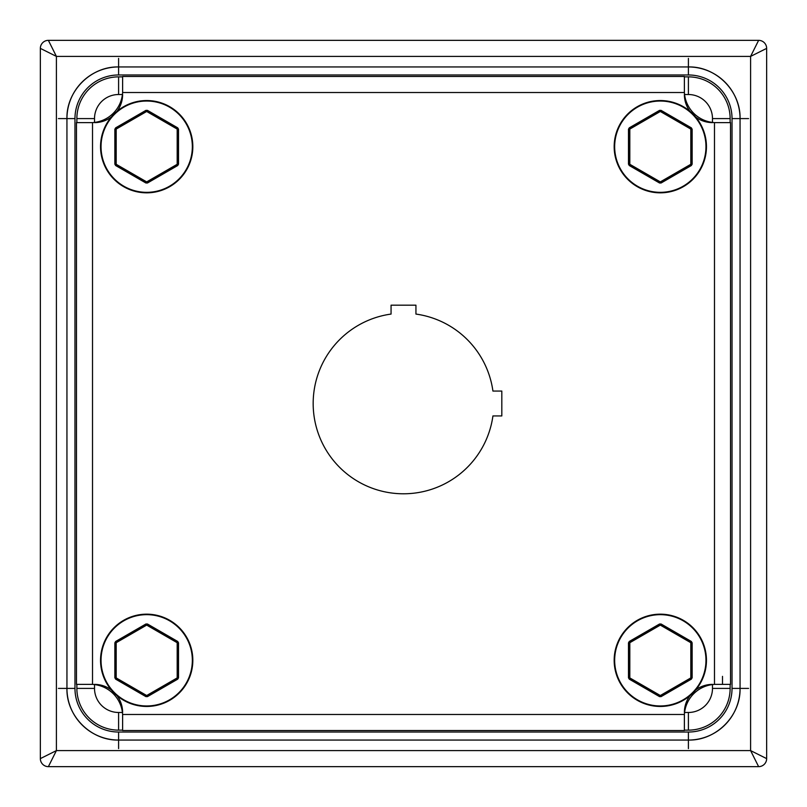 <?xml version="1.0" encoding="UTF-8"?>
<svg xmlns="http://www.w3.org/2000/svg" width="807" height="807" viewBox="0 0 807 807"><rect width="100%" height="100%" fill="white"/><g stroke="black" fill="none" stroke-linecap="round" stroke-linejoin="round"><path stroke-width="1.21" d="M415.938 305.187L391.062 305.187L391.062 314.074A90.283 90.283 0 0 0 399.344 493.692A90.283 90.283 0 0 0 492.926 415.938L501.813 415.938L501.813 391.062L492.926 391.062A90.283 90.283 0 0 0 415.938 314.074L415.938 305.187M92.512 122.614L92.512 684.386L76.463 684.386L76.463 122.614L92.512 122.614A32.098 32.098 0 0 0 122.614 92.512L122.614 76.463L684.386 76.463L684.386 92.512L122.614 92.512M92.512 684.386A32.098 32.098 0 0 1 122.614 714.488L122.614 730.537L684.386 730.537L684.386 714.488A32.098 32.098 0 0 1 714.488 684.386L714.488 122.614A32.098 32.098 0 0 1 684.386 92.512M714.488 684.386L730.537 684.386L730.537 122.614L714.488 122.614M722.507 676.367L722.507 684.386M118.599 730.133L122.614 730.133L118.599 730.133A41.732 41.732 0 0 1 76.867 688.401L94.52 688.401A24.079 24.079 0 0 0 118.599 712.48L118.599 730.133A41.732 41.732 0 0 1 76.867 688.401L76.867 684.386M730.133 684.386L730.133 688.401A41.732 41.732 0 0 1 688.401 730.133L684.386 730.133L688.401 730.133A41.732 41.732 0 0 0 730.133 688.401L712.48 688.401A24.079 24.079 0 0 1 688.401 712.48L684.386 712.48A28.094 28.094 0 0 1 689.985 695.654M117.015 111.346A28.094 28.094 0 0 0 122.614 94.52L118.599 94.52A24.079 24.079 0 0 0 94.52 118.599L94.52 122.614A28.094 28.094 0 0 0 111.346 117.015M712.48 688.401L712.48 684.386A28.094 28.094 0 0 0 695.654 689.985M688.401 76.867A41.732 41.732 0 0 1 730.133 118.599L712.48 118.599A24.079 24.079 0 0 0 688.401 94.52L688.401 76.867L684.386 76.867M712.48 118.599L712.48 122.614A28.094 28.094 0 0 1 695.654 117.015M689.985 111.346A28.094 28.094 0 0 1 684.386 94.52L688.401 94.52M730.133 122.614L730.133 118.599M122.614 76.867L118.599 76.867A41.732 41.732 0 0 0 76.867 118.599L94.52 118.599M76.867 122.614L76.867 118.599M94.52 688.401L94.52 684.386A28.094 28.094 0 0 1 111.346 689.985M117.015 695.654A28.094 28.094 0 0 1 122.614 712.48L118.599 712.48M766.65 48.945L766.65 758.62A8.03 8.03 0 0 1 758.62 766.65L750.601 750.601L766.65 758.62L766.65 48.38L750.601 56.399L758.62 40.35A8.03 8.03 0 0 1 766.65 48.38M40.35 758.055L40.35 48.38A8.03 8.03 0 0 1 48.38 40.35L56.399 56.399L40.35 48.38L40.35 758.62L56.399 750.601L48.38 766.65A8.03 8.03 0 0 1 40.35 758.62L40.35 758.055M48.38 40.35L758.62 40.35M758.055 766.65L48.38 766.65L758.055 766.65M192.833 660.318A46.15 46.15 0 0 1 146.682 706.458A46.15 46.15 0 0 1 100.542 660.318A46.15 46.15 0 0 1 146.682 614.167A46.15 46.15 0 0 1 192.833 660.318A46.15 46.15 0 0 0 146.682 614.167A46.15 46.15 0 0 0 100.542 660.318M178.518 642.856L178.518 677.769L177.722 679.151L147.479 696.612L145.896 696.612L115.653 679.151L116.188 677.92L114.856 677.769L114.856 642.856L115.653 641.474L145.896 624.013L147.479 624.013L177.722 641.474L177.58 642.009A0.807 0.807 0 0 1 177.984 642.705L177.984 677.92A0.807 0.807 0 0 1 177.58 678.616L147.086 696.219A0.807 0.807 0 0 1 146.289 696.219L115.784 678.616A0.807 0.807 0 0 1 115.391 677.92L115.391 642.705A0.807 0.807 0 0 1 115.784 642.009L146.289 624.406A0.807 0.807 0 0 1 147.086 624.406L177.58 642.009L177.187 642.705L146.682 625.102L116.188 642.705L116.188 677.92L146.682 695.523L177.187 677.92L177.187 642.705L178.518 642.856L177.722 641.474M114.856 677.769L115.653 679.151M145.896 624.013L146.682 625.102L147.479 624.013M178.518 677.769L177.187 677.92L177.722 679.151M114.856 642.856L116.188 642.705L115.653 641.474M147.479 696.612L146.682 695.523L145.896 696.612M614.167 660.318A46.15 46.15 0 0 1 660.318 614.167A46.15 46.15 0 0 1 706.458 660.318A46.15 46.15 0 0 1 660.318 706.458A46.15 46.15 0 0 1 614.167 660.318A46.15 46.15 0 0 0 660.318 706.458A46.15 46.15 0 0 0 706.458 660.318M628.482 677.769L628.482 642.856L629.278 641.474L659.521 624.013L661.104 624.013L691.347 641.474L690.812 642.705L692.144 642.856L692.144 677.769L691.347 679.151L661.104 696.612L659.521 696.612L629.278 679.151L629.42 678.616A0.807 0.807 0 0 1 629.016 677.92L629.016 642.705A0.807 0.807 0 0 1 629.42 642.009L659.914 624.406A0.807 0.807 0 0 1 660.711 624.406L691.216 642.009A0.807 0.807 0 0 1 691.609 642.705L691.609 677.92A0.807 0.807 0 0 1 691.216 678.616L660.711 696.219A0.807 0.807 0 0 1 659.914 696.219L629.42 678.616L629.813 677.92L660.318 695.523L690.812 677.92L690.812 642.705L660.318 625.102L629.813 642.705L629.813 677.92L628.482 677.769L629.278 679.151M692.144 642.856L691.347 641.474M661.104 696.612L660.318 695.523L659.521 696.612M628.482 642.856L629.813 642.705L629.278 641.474M692.144 677.769L690.812 677.92L691.347 679.151M659.521 624.013L660.318 625.102L661.104 624.013M192.833 146.682A46.15 46.15 0 0 1 146.682 192.833A46.15 46.15 0 0 1 100.542 146.682A46.15 46.15 0 0 1 146.682 100.542A46.15 46.15 0 0 1 192.833 146.682A46.15 46.15 0 0 0 146.682 100.542A46.15 46.15 0 0 0 100.542 146.682M178.518 129.231L178.518 164.144L177.722 165.526L147.479 182.987L145.896 182.987L115.653 165.526L116.188 164.295L114.856 164.144L114.856 129.231L115.653 127.849L145.896 110.388L147.479 110.388L177.722 127.849L177.58 128.384A0.807 0.807 0 0 1 177.984 129.08L177.984 164.295A0.807 0.807 0 0 1 177.58 164.991L147.086 182.594A0.807 0.807 0 0 1 146.289 182.594L115.784 164.991A0.807 0.807 0 0 1 115.391 164.295L115.391 129.08A0.807 0.807 0 0 1 115.784 128.384L146.289 110.781A0.807 0.807 0 0 1 147.086 110.781L177.58 128.384L177.187 129.08L146.682 111.477L116.188 129.08L116.188 164.295L146.682 181.898L177.187 164.295L177.187 129.08L178.518 129.231L177.722 127.849M114.856 164.144L115.653 165.526M145.896 110.388L146.682 111.477L147.479 110.388M178.518 164.144L177.187 164.295L177.722 165.526M114.856 129.231L116.188 129.08L115.653 127.849M147.479 182.987L146.682 181.898L145.896 182.987M614.167 146.682A46.15 46.15 0 0 1 660.318 100.542A46.15 46.15 0 0 1 706.458 146.682A46.15 46.15 0 0 1 660.318 192.833A46.15 46.15 0 0 1 614.167 146.682A46.15 46.15 0 0 0 660.318 192.833A46.15 46.15 0 0 0 706.458 146.682M628.482 164.144L628.482 129.231L629.278 127.849L659.521 110.388L661.104 110.388L691.347 127.849L690.812 129.08L692.144 129.231L692.144 164.144L691.347 165.526L661.104 182.987L659.521 182.987L629.278 165.526L629.42 164.991A0.807 0.807 0 0 1 629.016 164.295L629.016 129.08A0.807 0.807 0 0 1 629.42 128.384L659.914 110.781A0.807 0.807 0 0 1 660.711 110.781L691.216 128.384A0.807 0.807 0 0 1 691.609 129.08L691.609 164.295A0.807 0.807 0 0 1 691.216 164.991L660.711 182.594A0.807 0.807 0 0 1 659.914 182.594L629.42 164.991L629.813 164.295L660.318 181.898L690.812 164.295L690.812 129.08L660.318 111.477L629.813 129.08L629.813 164.295L628.482 164.144L629.278 165.526M692.144 129.231L691.347 127.849M661.104 182.987L660.318 181.898L659.521 182.987M628.482 129.231L629.813 129.08L629.278 127.849M692.144 164.144L690.812 164.295L691.347 165.526M659.521 110.388L660.318 111.477L661.104 110.388M122.614 714.488L684.386 714.488M748.593 118.599L740.059 118.599A51.648 51.648 0 0 0 688.401 66.951L688.401 74.97L118.599 74.97A43.628 43.628 0 0 0 74.97 118.599L74.97 688.401A43.628 43.628 0 0 0 118.599 732.03L688.401 732.03A43.628 43.628 0 0 0 732.03 688.401L732.03 118.599A43.628 43.628 0 0 0 688.401 74.97M118.599 58.407L118.599 66.941A51.648 51.648 0 0 0 66.951 118.599L74.97 118.599M58.407 688.401L66.941 688.401A51.648 51.648 0 0 0 118.599 740.049L118.599 732.03M688.401 748.593L688.401 740.059A51.648 51.648 0 0 0 740.049 688.401L732.03 688.401M118.599 748.593L118.599 740.059L688.401 740.049L688.401 732.03M748.593 688.401L740.059 688.401L740.049 118.599L732.03 118.599M58.407 118.599L66.941 118.599L66.951 688.401L74.97 688.401M688.401 58.407L688.401 66.941L118.599 66.951L118.599 74.97M688.401 730.133L688.401 712.48M118.599 76.867L118.599 94.52M750.601 56.964L750.601 750.601L56.399 750.601L56.399 56.399L750.601 56.399L750.601 56.964M101.036 660.318A45.646 45.646 0 0 0 146.682 705.964A45.646 45.646 0 0 0 192.338 660.318A45.646 45.646 0 0 0 146.682 614.662A45.646 45.646 0 0 0 101.036 660.318M705.964 660.318A45.646 45.646 0 0 0 660.318 614.662A45.646 45.646 0 0 0 614.662 660.318A45.646 45.646 0 0 0 660.318 705.964A45.646 45.646 0 0 0 705.964 660.318M101.036 146.682A45.646 45.646 0 0 0 146.682 192.338A45.646 45.646 0 0 0 192.338 146.682A45.646 45.646 0 0 0 146.682 101.036A45.646 45.646 0 0 0 101.036 146.682M705.964 146.682A45.646 45.646 0 0 0 660.318 101.036A45.646 45.646 0 0 0 614.662 146.682A45.646 45.646 0 0 0 660.318 192.338A45.646 45.646 0 0 0 705.964 146.682M688.401 740.059C716.001 740.765 740.765 716.001 740.059 688.401L740.059 118.599C740.765 90.999 716.011 66.235 688.401 66.941L118.599 66.941C90.999 66.235 66.235 90.999 66.941 118.599L66.941 688.401C66.235 716.001 90.989 740.765 118.599 740.059L688.401 740.059M177.58 642.009L177.984 642.705M146.289 624.406L147.086 624.406M177.984 677.92L177.58 678.616L177.984 677.92M115.391 642.705L115.784 642.009M147.086 696.219L146.289 696.219L147.086 696.219M115.784 678.616L115.391 677.92M629.42 678.616L629.016 677.92L629.42 678.616M660.711 696.219L659.914 696.219L660.711 696.219M629.016 642.705L629.42 642.009L629.016 642.705M691.609 677.92L691.216 678.616M659.914 624.406L660.711 624.406M691.216 642.009L691.609 642.705M177.58 128.384L177.984 129.08L177.58 128.384M146.289 110.781L147.086 110.781L146.289 110.781M177.984 164.295L177.58 164.991L177.984 164.295M115.391 129.08L115.784 128.384M147.086 182.594L146.289 182.594M115.784 164.991L115.391 164.295M629.42 164.991L629.016 164.295M660.711 182.594L659.914 182.594M629.016 129.08L629.42 128.384L629.016 129.08M691.609 164.295L691.216 164.991M659.914 110.781L660.711 110.781L659.914 110.781M691.216 128.384L691.609 129.08"/></g></svg>
